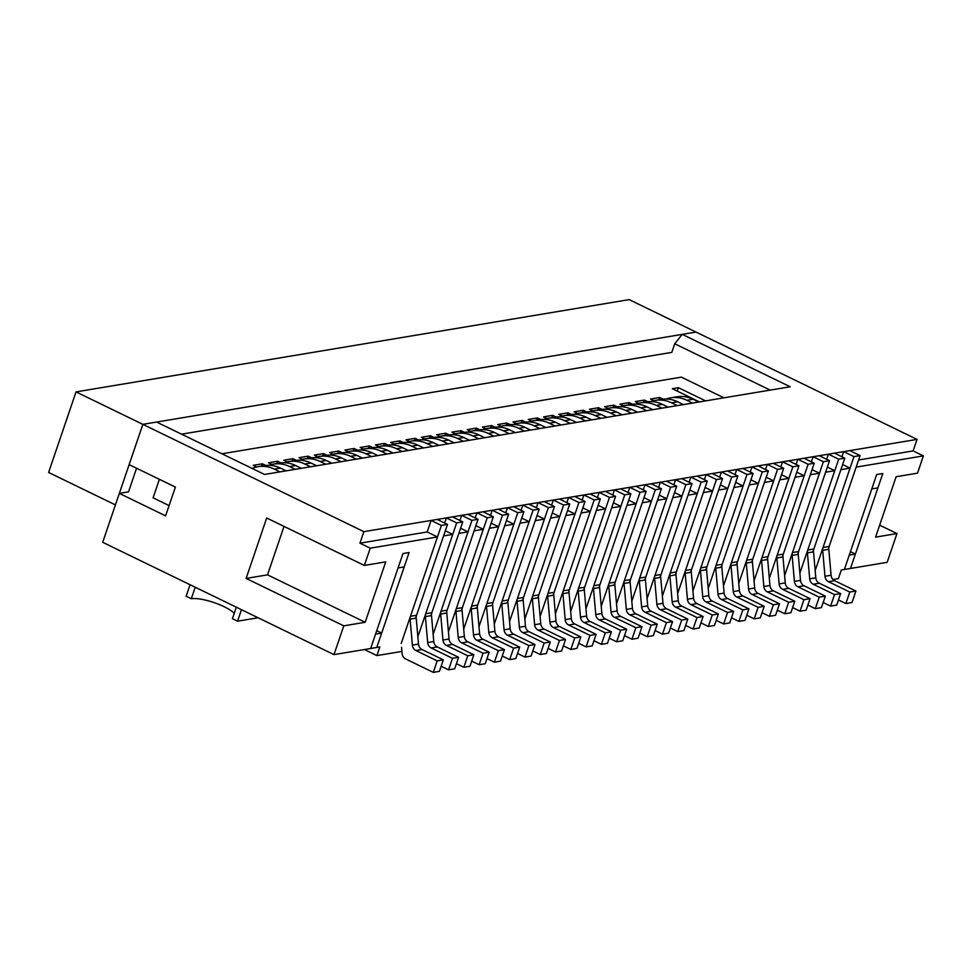 <?xml version="1.0" encoding="UTF-8"?>
<svg xmlns="http://www.w3.org/2000/svg" width="972" height="972" viewBox="0 0 972 972"><rect width="100%" height="100%" fill="white"/><g stroke="black" fill="none" stroke-linecap="round" stroke-linejoin="round"><path stroke-width="1.46" d="M401.229 643.403L437.461 536.957L427.182 531.963L431.106 520.457L437.218 519.437L447.497 524.43L416.563 615.288A6.294 5.48 80.5 0 0 416.223 618.131L418.495 644.096A6.294 5.48 80.5 0 0 422.006 649.503L415.895 650.523L437.206 660.875L433.293 672.381L405.628 658.943A6.294 5.48 80.5 0 1 402.104 653.536L401.558 647.267M422.006 649.503L443.317 659.854L439.405 671.36L433.293 672.381M252.113 468.431A33.984 29.573 80.5 0 1 258.115 466.669L264.226 465.649A33.984 29.573 80.5 0 1 280.386 468.091L286.108 470.873M258.115 466.669A33.984 29.573 80.5 0 1 274.274 469.112L279.997 471.882M415.895 650.523A6.294 5.48 80.5 0 1 412.383 645.116L410.111 619.152A6.294 5.48 80.5 0 1 410.451 616.309L441.385 525.439L431.106 520.457M447.497 524.43L441.385 525.439M443.317 659.854L437.206 660.875M444.629 523.033L446.379 517.906L452.49 516.885L462.769 521.879L431.847 612.737L425.724 613.757A6.294 5.48 80.5 0 0 425.396 616.6L427.668 642.565A6.294 5.48 80.5 0 0 431.179 647.972L452.49 658.323L448.566 669.829L441.142 666.221M448.566 669.829L454.677 668.809L458.602 657.303L437.291 646.951A6.294 5.48 80.5 0 1 433.779 641.544L431.507 615.58A6.294 5.48 80.5 0 1 431.847 612.737M268.88 465.296A33.984 29.573 80.5 0 1 273.387 464.118L279.499 463.097A33.984 29.573 80.5 0 1 295.67 465.539L301.381 468.322M273.387 464.118A33.984 29.573 80.5 0 1 289.559 466.56L295.269 469.342M446.379 517.906L456.658 522.9L425.724 613.757M462.769 521.879L456.658 522.9M458.602 657.303L452.49 658.323M459.914 520.494L461.664 515.354L467.775 514.334L478.054 519.327L447.12 610.197L441.009 611.206A6.294 5.48 80.5 0 0 440.68 614.049L442.94 640.013A6.294 5.48 80.5 0 0 446.464 645.42L467.763 655.772L463.851 667.278L456.427 663.682M463.851 667.278L469.962 666.257L473.874 654.751L452.575 644.412A6.294 5.48 80.5 0 1 449.052 638.993L446.792 613.028A6.294 5.48 80.5 0 1 447.12 610.197M284.152 462.745A33.984 29.573 80.5 0 1 288.672 461.566L294.783 460.546A33.984 29.573 80.5 0 1 310.955 463L316.665 465.77M288.672 461.566A33.984 29.573 80.5 0 1 304.844 464.009L310.554 466.791M461.664 515.354L471.942 520.348L441.009 611.206M478.054 519.327L471.942 520.348M473.874 654.751L467.763 655.772M475.199 517.942L476.948 512.803L483.06 511.782L493.339 516.776L462.405 607.646L456.293 608.666A6.294 5.48 80.5 0 0 455.953 611.497L458.225 637.462A6.294 5.48 80.5 0 0 461.736 642.881L483.048 653.22L479.135 664.727L471.712 661.13M479.135 664.727L485.247 663.718L489.159 652.2L467.848 641.86A6.294 5.48 80.5 0 1 464.337 636.441L462.065 610.477A6.294 5.48 80.5 0 1 462.405 607.646M299.437 460.206A33.984 29.573 80.5 0 1 303.957 459.015L310.068 457.994A33.984 29.573 80.5 0 1 326.24 460.449L331.95 463.219M303.957 459.015A33.984 29.573 80.5 0 1 320.116 461.469L325.839 464.239M476.948 512.803L487.227 517.797L456.293 608.666M493.339 516.776L487.227 517.797M489.159 652.2L483.048 653.22M490.483 515.391L492.221 510.251L498.332 509.243L508.623 514.224L477.689 605.094L471.578 606.115A6.294 5.48 80.5 0 0 471.238 608.946L473.51 634.91A6.294 5.48 80.5 0 0 477.021 640.329L498.332 650.681L494.408 662.187L486.996 658.579M494.408 662.187L500.519 661.167L504.444 649.661L483.133 639.309A6.294 5.48 80.5 0 1 479.621 633.89L477.349 607.925A6.294 5.48 80.5 0 1 477.689 605.094M314.721 457.654A33.984 29.573 80.5 0 1 319.229 456.476L325.341 455.455A33.984 29.573 80.5 0 1 341.512 457.897L347.235 460.667M319.229 456.476A33.984 29.573 80.5 0 1 335.401 458.918L341.123 461.688M492.221 510.251L502.5 515.245L471.578 606.115M508.623 514.224L502.5 515.245M504.444 649.661L498.332 650.681M505.756 512.839L507.506 507.712L513.617 506.691L523.896 511.685L492.962 602.543L486.851 603.563A6.294 5.48 80.5 0 0 486.522 606.407L488.782 632.371A6.294 5.48 80.5 0 0 492.306 637.778L513.617 648.13L509.693 659.636L502.269 656.027M509.693 659.636L515.804 658.615L519.728 647.109L498.417 636.757A6.294 5.48 80.5 0 1 494.894 631.35L492.634 605.386A6.294 5.48 80.5 0 1 492.962 602.543M330.006 455.103A33.984 29.573 80.5 0 1 334.514 453.924L340.625 452.903A33.984 29.573 80.5 0 1 356.797 455.346L362.507 458.116M334.514 453.924A33.984 29.573 80.5 0 1 350.685 456.366L356.396 459.136M507.506 507.712L517.784 512.694L486.851 603.563M523.896 511.685L517.784 512.694M519.728 647.109L513.617 648.13M521.041 510.288L522.79 505.161L528.902 504.14L539.181 509.134L508.247 599.991L502.135 601.012A6.294 5.48 80.5 0 0 501.795 603.855L504.067 629.82A6.294 5.48 80.5 0 0 507.578 635.226L528.889 645.578L524.977 657.084L517.554 653.476M524.977 657.084L531.089 656.064L535.001 644.558L513.69 634.206A6.294 5.48 80.5 0 1 510.178 628.799L507.919 602.834A6.294 5.48 80.5 0 1 508.247 599.991M345.279 452.551A33.984 29.573 80.5 0 1 349.798 451.373L355.91 450.352A33.984 29.573 80.5 0 1 372.082 452.794L377.792 455.576M349.798 451.373A33.984 29.573 80.5 0 1 365.97 453.815L371.681 456.597M522.79 505.161L533.069 510.154L502.135 601.012M539.181 509.134L533.069 510.154M535.001 644.558L528.889 645.578M536.325 507.736L538.063 502.609L544.186 501.588L554.465 506.582L523.531 597.452L517.42 598.46A6.294 5.48 80.5 0 0 517.08 601.303L519.352 627.268A6.294 5.48 80.5 0 0 522.863 632.675L544.174 643.027L540.25 654.533L532.838 650.936M540.25 654.533L546.373 653.512L550.286 642.006L528.975 631.666A6.294 5.48 80.5 0 1 525.463 626.247L523.191 600.283A6.294 5.48 80.5 0 1 523.531 597.452M360.563 450A33.984 29.573 80.5 0 1 365.083 448.821L371.195 447.8A33.984 29.573 80.5 0 1 387.354 450.243L393.077 453.025M365.083 448.821A33.984 29.573 80.5 0 1 381.243 451.263L386.965 454.046M538.063 502.609L548.354 507.603L517.42 598.46M554.465 506.582L548.354 507.603M550.286 642.006L544.174 643.027M551.598 505.197L553.347 500.058L559.459 499.037L569.738 504.031L538.804 594.9L532.692 595.921A6.294 5.48 80.5 0 0 532.364 598.752L534.624 624.717A6.294 5.48 80.5 0 0 538.148 630.135L559.459 640.475L555.534 651.981L548.111 648.385M555.534 651.981L561.646 650.973L565.57 639.454L544.259 629.115A6.294 5.48 80.5 0 1 540.748 623.696L538.476 597.731A6.294 5.48 80.5 0 1 538.804 594.9M375.848 447.46A33.984 29.573 80.5 0 1 380.356 446.27L386.467 445.249A33.984 29.573 80.5 0 1 402.639 447.703L408.349 450.473M380.356 446.27A33.984 29.573 80.5 0 1 396.527 448.724L402.238 451.494M553.347 500.058L563.626 505.051L532.692 595.921M569.738 504.031L563.626 505.051M565.57 639.454L559.459 640.475M566.883 502.646L568.632 497.506L574.744 496.485L585.023 501.479L554.089 592.349L547.977 593.37A6.294 5.48 80.5 0 0 547.649 596.201L549.909 622.165A6.294 5.48 80.5 0 0 553.42 627.584L574.731 637.924L570.819 649.442L563.395 645.833M570.819 649.442L576.931 648.421L580.843 636.915L559.532 626.563A6.294 5.48 80.5 0 1 556.02 621.144L553.761 595.18A6.294 5.48 80.5 0 1 554.089 592.349M391.121 444.909A33.984 29.573 80.5 0 1 395.64 443.73L401.752 442.71A33.984 29.573 80.5 0 1 417.924 445.152L423.634 447.922M395.64 443.73A33.984 29.573 80.5 0 1 411.812 446.172L417.523 448.943M568.632 497.506L578.911 502.5L547.977 593.37M585.023 501.479L578.911 502.5M580.843 636.915L574.731 637.924M582.167 500.094L583.917 494.967L590.028 493.946L600.307 498.94L569.373 589.797L563.262 590.818A6.294 5.48 80.5 0 0 562.922 593.661L565.194 619.614A6.294 5.48 80.5 0 0 568.705 625.032L590.016 635.384L586.104 646.89L578.68 643.282M586.104 646.89L592.215 645.87L596.128 634.364L574.817 624.012A6.294 5.48 80.5 0 1 571.305 618.605L569.033 592.641A6.294 5.48 80.5 0 1 569.373 589.797M406.405 442.357A33.984 29.573 80.5 0 1 410.925 441.179L417.037 440.158A33.984 29.573 80.5 0 1 433.196 442.6L438.919 445.37M410.925 441.179A33.984 29.573 80.5 0 1 427.085 443.621L432.807 446.391M583.917 494.967L594.196 499.948L563.262 590.818M600.307 498.94L594.196 499.948M596.128 634.364L590.016 635.384M597.44 497.543L599.189 492.415L605.301 491.395L615.58 496.388L584.646 587.246L578.534 588.267A6.294 5.48 80.5 0 0 578.206 591.11L580.478 617.074A6.294 5.48 80.5 0 0 583.99 622.481L605.301 632.833L601.376 644.339L593.953 640.73M601.376 644.339L607.488 643.318L611.412 631.812L590.101 621.46A6.294 5.48 80.5 0 1 586.59 616.054L584.318 590.089A6.294 5.48 80.5 0 1 584.646 587.246M421.69 439.806A33.984 29.573 80.5 0 1 426.198 438.627L432.309 437.607A33.984 29.573 80.5 0 1 448.481 440.049L454.191 442.831M426.198 438.627A33.984 29.573 80.5 0 1 442.369 441.069L448.08 443.852M599.189 492.415L609.468 497.409L578.534 588.267M615.58 496.388L609.468 497.409M611.412 631.812L605.301 632.833M612.725 494.991L614.474 489.864L620.586 488.843L630.864 493.837L599.931 584.694L593.819 585.715A6.294 5.48 80.5 0 0 593.491 588.558L595.751 614.523A6.294 5.48 80.5 0 0 599.262 619.929L620.573 630.281L616.661 641.787L609.237 638.191M616.661 641.787L622.773 640.767L626.685 629.261L605.386 618.909A6.294 5.48 80.5 0 1 601.862 613.502L599.603 587.538A6.294 5.48 80.5 0 1 599.931 584.694M436.963 437.254A33.984 29.573 80.5 0 1 441.482 436.076L447.594 435.055A33.984 29.573 80.5 0 1 463.766 437.497L469.476 440.28M441.482 436.076A33.984 29.573 80.5 0 1 457.654 438.518L463.365 441.3M614.474 489.864L624.753 494.857L593.819 585.715M630.864 493.837L624.753 494.857M626.685 629.261L620.573 630.281M628.009 492.452L629.759 487.312L635.87 486.292L646.149 491.285L615.215 582.155L609.104 583.176A6.294 5.48 80.5 0 0 608.764 586.007L611.036 611.971A6.294 5.48 80.5 0 0 614.547 617.39L635.858 627.73L631.946 639.236L624.522 635.639M631.946 639.236L638.057 638.215L641.97 626.709L620.658 616.37A6.294 5.48 80.5 0 1 617.147 610.951L614.875 584.986A6.294 5.48 80.5 0 1 615.215 582.155M452.247 434.703A33.984 29.573 80.5 0 1 456.767 433.524L462.879 432.504A33.984 29.573 80.5 0 1 479.05 434.958L484.761 437.728M456.767 433.524A33.984 29.573 80.5 0 1 472.927 435.978L478.649 438.749M629.759 487.312L640.038 492.306L609.104 583.176M646.149 491.285L640.038 492.306M641.97 626.709L635.858 627.73M643.294 489.9L645.031 484.761L651.143 483.74L661.422 488.734L630.5 579.604L624.376 580.624A6.294 5.48 80.5 0 0 624.048 583.455L626.32 609.42A6.294 5.48 80.5 0 0 629.832 614.839L651.143 625.178L647.218 636.696L639.807 633.088M647.218 636.696L653.33 635.676L657.254 624.17L635.943 613.818A6.294 5.48 80.5 0 1 632.432 608.399L630.16 582.435A6.294 5.48 80.5 0 1 630.5 579.604M467.532 432.163A33.984 29.573 80.5 0 1 472.04 430.973L478.151 429.964A33.984 29.573 80.5 0 1 494.323 432.406L500.045 435.177M472.04 430.973A33.984 29.573 80.5 0 1 488.211 433.427L493.922 436.197M645.031 484.761L655.31 489.754L624.376 580.624M661.422 488.734L655.31 489.754M657.254 624.17L651.143 625.178M658.566 487.349L660.316 482.221L666.428 481.201L676.706 486.182L645.773 577.052L639.661 578.073A6.294 5.48 80.5 0 0 639.333 580.904L641.593 606.868A6.294 5.48 80.5 0 0 645.116 612.287L666.415 622.639L662.503 634.145L655.079 630.536M662.503 634.145L668.615 633.124L672.539 621.618L651.228 611.267A6.294 5.48 80.5 0 1 647.704 605.86L645.444 579.895A6.294 5.48 80.5 0 1 645.773 577.052M482.805 429.612A33.984 29.573 80.5 0 1 487.324 428.433L493.436 427.413A33.984 29.573 80.5 0 1 509.607 429.855L515.318 432.625M487.324 428.433A33.984 29.573 80.5 0 1 503.496 430.875L509.207 433.646M660.316 482.221L670.595 487.203L639.661 578.073M676.706 486.182L670.595 487.203M672.539 621.618L666.415 622.639M673.851 484.797L675.601 479.67L681.712 478.649L691.991 483.643L661.057 574.501L654.946 575.521A6.294 5.48 80.5 0 0 654.606 578.364L656.878 604.329A6.294 5.48 80.5 0 0 660.389 609.736L681.7 620.087L677.788 631.593L670.364 627.985M677.788 631.593L683.899 630.573L687.812 619.067L666.5 608.715A6.294 5.48 80.5 0 1 662.989 603.308L660.729 577.344A6.294 5.48 80.5 0 1 661.057 574.501M498.089 427.06A33.984 29.573 80.5 0 1 502.609 425.882L508.721 424.861A33.984 29.573 80.5 0 1 524.892 427.303L530.603 430.086M502.609 425.882A33.984 29.573 80.5 0 1 518.781 428.324L524.491 431.106M675.601 479.67L685.88 484.663L654.946 575.521M691.991 483.643L685.88 484.663M687.812 619.067L681.7 620.087M689.136 482.246L690.873 477.118L696.985 476.098L707.276 481.091L676.342 571.949L670.23 572.97A6.294 5.48 80.5 0 0 669.89 575.813L672.162 601.777A6.294 5.48 80.5 0 0 675.674 607.184L696.985 617.536L693.06 629.042L685.649 625.446M693.06 629.042L699.184 628.021L703.096 616.515L681.785 606.163A6.294 5.48 80.5 0 1 678.274 600.757L676.002 574.792A6.294 5.48 80.5 0 1 676.342 571.949M513.374 424.509A33.984 29.573 80.5 0 1 517.882 423.33L524.005 422.31A33.984 29.573 80.5 0 1 540.165 424.752L545.887 427.534M517.882 423.33A33.984 29.573 80.5 0 1 534.053 425.772L539.776 428.555M690.873 477.118L701.164 482.112L670.23 572.97M707.276 481.091L701.164 482.112M703.096 616.515L696.985 617.536M704.408 479.706L706.158 474.567L712.269 473.546L722.548 478.54L691.614 569.41L685.503 570.43A6.294 5.48 80.5 0 0 685.175 573.261L687.435 599.226A6.294 5.48 80.5 0 0 690.958 604.645L712.269 614.984L708.345 626.49L700.921 622.894M708.345 626.49L714.456 625.47L718.381 613.964L697.07 603.624A6.294 5.48 80.5 0 1 693.546 598.205L691.286 572.241A6.294 5.48 80.5 0 1 691.614 569.41M528.659 421.957A33.984 29.573 80.5 0 1 533.166 420.779L539.278 419.758A33.984 29.573 80.5 0 1 555.449 422.213L561.16 424.983M533.166 420.779A33.984 29.573 80.5 0 1 549.338 423.233L555.048 426.003M706.158 474.567L716.437 479.56L685.503 570.43M722.548 478.54L716.437 479.56M718.381 613.964L712.269 614.984M719.693 477.155L721.443 472.015L727.554 470.995L737.833 475.988L706.899 566.858L700.788 567.879A6.294 5.48 80.5 0 0 700.46 570.71L702.72 596.674A6.294 5.48 80.5 0 0 706.231 602.093L727.542 612.433L723.63 623.951L716.206 620.343M723.63 623.951L729.741 622.931L733.653 611.412L712.342 601.073A6.294 5.48 80.5 0 1 708.831 595.654L706.571 569.689A6.294 5.48 80.5 0 1 706.899 566.858M543.931 419.418A33.984 29.573 80.5 0 1 548.451 418.227L554.562 417.219A33.984 29.573 80.5 0 1 570.734 419.661L576.445 422.431M548.451 418.227A33.984 29.573 80.5 0 1 564.623 420.682L570.333 423.452M721.443 472.015L731.722 477.009L700.788 567.879M737.833 475.988L731.722 477.009M733.653 611.412L727.542 612.433M734.978 474.603L736.727 469.476L742.839 468.455L753.118 473.437L722.184 564.307L716.072 565.327A6.294 5.48 80.5 0 0 715.732 568.158L718.004 594.123A6.294 5.48 80.5 0 0 721.516 599.542L742.827 609.894L738.914 621.4L731.491 617.791M738.914 621.4L745.026 620.379L748.938 608.873L727.627 598.521A6.294 5.48 80.5 0 1 724.116 593.102L721.844 567.15A6.294 5.48 80.5 0 1 722.184 564.307M559.216 416.867A33.984 29.573 80.5 0 1 563.736 415.688L569.847 414.667A33.984 29.573 80.5 0 1 586.007 417.11L591.729 419.88M563.736 415.688A33.984 29.573 80.5 0 1 579.895 418.13L585.618 420.9M736.727 469.476L747.006 474.458L716.072 565.327M753.118 473.437L747.006 474.458M748.938 608.873L742.827 609.894M750.25 472.052L752 466.925L758.111 465.904L768.39 470.898L737.456 561.755L731.345 562.776A6.294 5.48 80.5 0 0 731.017 565.619L733.277 591.583A6.294 5.48 80.5 0 0 736.8 596.99L758.111 607.342L754.187 618.848L746.763 615.24M754.187 618.848L760.298 617.827L764.223 606.321L742.912 595.97A6.294 5.48 80.5 0 1 739.4 590.563L737.128 564.598A6.294 5.48 80.5 0 1 737.456 561.755M574.501 414.315A33.984 29.573 80.5 0 1 579.008 413.136L585.12 412.116A33.984 29.573 80.5 0 1 601.291 414.558L607.002 417.34M579.008 413.136A33.984 29.573 80.5 0 1 595.18 415.579L600.89 418.361M752 466.925L762.279 471.918L731.345 562.776M768.39 470.898L762.279 471.918M764.223 606.321L758.111 607.342M765.535 469.5L767.285 464.373L773.396 463.352L783.675 468.346L752.741 559.204L746.63 560.224A6.294 5.48 80.5 0 0 746.302 563.067L748.562 589.032A6.294 5.48 80.5 0 0 752.073 594.439L773.384 604.791L769.472 616.297L762.048 612.7M769.472 616.297L775.583 615.276L779.495 603.77L758.196 593.418A6.294 5.48 80.5 0 1 754.673 588.011L752.413 562.047A6.294 5.48 80.5 0 1 752.741 559.204M589.773 411.764A33.984 29.573 80.5 0 1 594.293 410.585L600.404 409.564A33.984 29.573 80.5 0 1 616.576 412.007L622.287 414.789M594.293 410.585A33.984 29.573 80.5 0 1 610.465 413.027L616.175 415.809M767.285 464.373L777.564 469.367L746.63 560.224M783.675 468.346L777.564 469.367M779.495 603.77L773.384 604.791M780.82 466.961L782.569 461.822L788.681 460.801L798.96 465.795L768.026 556.664L761.914 557.685A6.294 5.48 80.5 0 0 761.574 560.516L763.846 586.481A6.294 5.48 80.5 0 0 767.358 591.899L788.669 602.239L784.756 613.745L777.333 610.149M784.756 613.745L790.868 612.725L794.78 601.218L773.469 590.879A6.294 5.48 80.5 0 1 769.958 585.46L767.686 559.495A6.294 5.48 80.5 0 1 768.026 556.664M605.058 409.212A33.984 29.573 80.5 0 1 609.578 408.033L615.689 407.013A33.984 29.573 80.5 0 1 631.861 409.467L637.571 412.237M609.578 408.033A33.984 29.573 80.5 0 1 625.737 410.488L631.46 413.258M782.569 461.822L792.848 466.815L761.914 557.685M798.96 465.795L792.848 466.815M794.78 601.218L788.669 602.239M796.092 464.409L797.842 459.27L803.953 458.249L814.232 463.243L783.311 554.113L777.187 555.134A6.294 5.48 80.5 0 0 776.859 557.964L779.131 583.929A6.294 5.48 80.5 0 0 782.642 589.348L803.953 599.688L800.029 611.206L792.617 607.597M800.029 611.206L806.14 610.185L810.065 598.667L788.754 588.327A6.294 5.48 80.5 0 1 785.242 582.908L782.97 556.944A6.294 5.48 80.5 0 1 783.311 554.113M620.343 406.673A33.984 29.573 80.5 0 1 624.85 405.482L630.962 404.461A33.984 29.573 80.5 0 1 647.133 406.916L652.856 409.686M624.85 405.482A33.984 29.573 80.5 0 1 641.022 407.936L646.732 410.706M797.842 459.27L808.121 464.264L777.187 555.134M814.232 463.243L808.121 464.264M810.065 598.667L803.953 599.688M811.377 461.858L813.127 456.719L819.238 455.71L829.517 460.692L798.583 551.561L792.472 552.582A6.294 5.48 80.5 0 0 792.144 555.413L794.403 581.378A6.294 5.48 80.5 0 0 797.927 586.796L819.226 597.148L815.314 608.654L807.89 605.046M815.314 608.654L821.425 607.634L825.35 596.128L804.038 585.776A6.294 5.48 80.5 0 1 800.515 580.357L798.255 554.392A6.294 5.48 80.5 0 1 798.583 551.561M635.615 404.121A33.984 29.573 80.5 0 1 640.135 402.943L646.246 401.922A33.984 29.573 80.5 0 1 662.418 404.364L668.129 407.134M640.135 402.943A33.984 29.573 80.5 0 1 656.307 405.385L662.017 408.155M813.127 456.719L823.406 461.712L792.472 552.582M829.517 460.692L823.406 461.712M825.35 596.128L819.226 597.148M826.662 459.306L828.411 454.179L834.523 453.159L844.802 458.152L813.868 549.01L807.756 550.031A6.294 5.48 80.5 0 0 807.416 552.874L809.688 578.838A6.294 5.48 80.5 0 0 813.199 584.245L834.511 594.597L830.598 606.103L823.175 602.494M830.598 606.103L836.71 605.082L840.622 593.576L819.311 583.224A6.294 5.48 80.5 0 1 815.8 577.818L813.54 551.853A6.294 5.48 80.5 0 1 813.868 549.01M650.9 401.57A33.984 29.573 80.5 0 1 655.42 400.391L661.531 399.37A33.984 29.573 80.5 0 1 677.703 401.813L683.413 404.595M655.42 400.391A33.984 29.573 80.5 0 1 671.591 402.833L677.302 405.603M828.411 454.179L838.69 459.173L807.756 550.031M844.802 458.152L838.69 459.173M840.622 593.576L834.511 594.597M841.946 456.755L843.684 451.628L849.795 450.607L860.086 455.601L829.152 546.458L823.041 547.479A6.294 5.48 80.5 0 0 822.701 550.322L824.973 576.287A6.294 5.48 80.5 0 0 828.484 581.693L849.795 592.045L845.871 603.551L838.459 599.955M845.871 603.551L851.982 602.531L855.907 591.025L834.596 580.673A6.294 5.48 80.5 0 1 831.084 575.266L828.812 549.302A6.294 5.48 80.5 0 1 829.152 546.458M666.184 399.018A33.984 29.573 80.5 0 1 670.692 397.84L676.816 396.819A33.984 29.573 80.5 0 1 692.975 399.261L698.698 402.043M670.692 397.84A33.984 29.573 80.5 0 1 686.864 400.282L692.586 403.064M843.684 451.628L853.963 456.621L823.041 547.479M860.086 455.601L853.963 456.621M855.907 591.025L849.795 592.045M237.557 621.193L232.405 618.702L236.33 607.196L241.469 609.687L237.557 621.193L258.102 617.767M191.29 598.74L195.214 587.234L190.062 584.731L186.15 596.237L191.29 598.74A25.175 6.512 -161.2 0 1 213.949 602.555A25.175 6.512 -161.2 0 1 234.228 613.356M437.461 536.957L370.223 548.172L364.354 565.437L385.738 561.865L365.18 622.274L343.784 625.847L333.991 654.618L376.772 647.474L409.091 552.533L404.194 566.919L398.083 567.94L402.979 553.554L409.091 552.533L402.979 553.554L370.66 648.494L375.557 634.109L381.668 633.1L376.723 630.694M364.415 649.539L376.893 655.602L379.833 646.975L376.772 647.474L381.668 633.1M832.992 579.519L838.386 578.619L841.315 569.981L850.488 568.45L882.807 473.51L877.91 487.895L871.799 488.916L876.695 474.53L882.807 473.51L876.695 474.53L844.376 569.471L849.273 555.085L855.384 554.076L850.439 551.671M879.636 525.159L896.962 533.567L887.157 562.338L850.488 568.45L855.384 554.076M333.991 654.618L102.692 542.303L119.337 493.399L165.592 515.853L175.397 487.081L129.13 464.628L142.848 424.351L156.601 422.055L264.542 474.47L790.2 386.771L682.259 334.356L696.013 332.072L917.033 439.393L913.121 450.899L923.4 455.892L856.162 467.107L828.144 549.411M815.168 570.588L850.05 468.127L840.877 469.658L812.859 551.962M799.883 573.14L834.766 470.679L825.605 472.21L797.587 554.514M784.611 575.691L819.493 473.218L810.32 474.749L782.302 557.053M769.326 578.243L804.209 475.77L795.035 477.301L767.017 559.605M754.041 580.782L788.924 478.321L779.763 479.852L751.745 562.156M738.769 583.334L773.651 480.873L764.478 482.404L736.46 564.708M723.484 585.885L758.367 483.424L749.193 484.955L721.175 567.259M708.199 588.437L743.082 485.976L733.921 487.494L705.891 569.811M692.927 590.988L727.797 488.515L718.636 490.046L690.618 572.35M677.642 593.528L712.525 491.067L703.351 492.597L675.333 574.902M662.357 596.079L697.24 493.618L688.067 495.149L660.049 577.453M647.073 598.63L681.955 496.17L672.794 497.7L644.776 580.005M631.8 601.182L666.683 498.721L657.509 500.24L629.492 582.556M616.515 603.734L651.398 501.26L642.225 502.791L614.207 585.095M601.231 606.273L636.113 503.812L626.952 505.343L598.934 587.647M585.958 608.824L620.841 506.363L611.667 507.894L583.65 590.198M570.673 611.376L605.556 508.915L596.383 510.446L568.365 592.75M555.389 613.927L590.271 511.466L581.11 512.985L553.08 595.301M540.116 616.479L574.987 514.006L565.826 515.537L537.808 597.841M524.831 619.018L559.714 516.557L550.541 518.088L522.523 600.392M509.547 621.57L544.429 519.109L535.256 520.64L507.238 602.944M494.274 624.121L529.145 521.66L519.984 523.191L491.966 605.495M478.989 626.673L513.872 524.212L504.699 525.731L476.681 608.047M463.705 629.224L498.587 526.751L489.414 528.282L461.396 610.586M448.42 631.764L483.303 529.303L474.142 530.833L446.124 613.138M433.148 634.315L468.03 531.854L458.857 533.385L430.839 615.689M417.863 636.867L452.745 534.406L443.572 535.937L415.554 618.241M376.893 655.602L401.922 651.422M896.962 533.567L875.565 537.139L896.135 476.717L917.519 473.157L923.4 455.892M682.259 334.356L674.738 343.76L770.201 390.112M850.05 468.127L842.627 464.519M136.554 468.225L128.511 491.868L119.337 493.399M76.023 391.898L48.6 472.453L115.425 504.905L142.848 424.351L696.013 332.072L629.2 299.619L76.023 391.898L142.848 424.351L363.868 531.672L917.033 439.393M181.557 434.168L671.798 352.386L674.738 343.76M427.182 531.963L359.944 543.178L363.868 531.672M913.121 450.899L858.58 459.999M370.223 548.172L359.944 543.178M284.006 526.423L267.519 574.853L246.123 578.425L343.784 625.847M246.123 578.425L266.692 518.003L364.354 565.437M267.519 574.853L365.18 622.274M159.396 479.318L153.09 497.822L169.092 505.586M452.745 534.406L445.322 530.797M468.03 531.854L460.607 528.246M483.303 529.303L475.891 525.706M498.587 526.751L491.164 523.155M513.872 524.212L506.448 520.603M529.145 521.66L521.733 518.052M544.429 519.109L537.006 515.5M559.714 516.557L552.29 512.961M574.987 514.006L567.575 510.409M590.271 511.466L582.848 507.858M605.556 508.915L598.132 505.306M620.841 506.363L613.417 502.755M636.113 503.812L628.69 500.216M651.398 501.26L643.974 497.664M666.683 498.721L659.259 495.113M681.955 496.17L674.544 492.561M697.24 493.618L689.816 490.01M712.525 491.067L705.101 487.47M727.797 488.515L720.386 484.919M743.082 485.976L735.658 482.367M758.367 483.424L750.943 479.816M773.651 480.873L766.228 477.264M788.924 478.321L781.5 474.725M804.209 475.77L796.785 472.173M819.493 473.218L812.07 469.622M834.766 470.679L827.354 467.07M699.5 401.91L672.32 388.703L678.432 387.682L705.611 400.889M723.958 397.827L681.348 377.136L221.932 453.778M256.584 466.973L253.206 465.321L262.367 463.802L265.745 465.442M271.868 464.422L268.479 462.781L277.652 461.25L281.03 462.891M287.141 461.87L283.763 460.23L292.937 458.699L296.314 460.339M302.426 459.319L299.048 457.678L308.209 456.147L311.599 457.788M317.71 456.767L314.32 455.127L323.494 453.596L326.871 455.236M332.983 454.228L329.605 452.575L338.778 451.057L342.156 452.697M348.268 451.676L344.89 450.036L354.051 448.505L357.441 450.145M363.552 449.125L360.162 447.485L369.336 445.954L372.713 447.594M378.837 446.573L375.447 444.933L384.62 443.402L387.998 445.042M394.11 444.022L390.732 442.382L399.893 440.851L403.283 442.491M409.394 441.482L406.017 439.83L415.178 438.311L418.555 439.952M424.679 438.931L421.289 437.291L430.462 435.76L433.84 437.4M439.952 436.379L436.574 434.739L445.747 433.208L449.125 434.849M455.236 433.828L451.858 432.188L461.02 430.657L464.409 432.297M470.521 431.276L467.131 429.636L476.304 428.105L479.682 429.745M485.793 428.737L482.416 427.085L491.589 425.554L494.967 427.206M501.078 426.186L497.7 424.545L506.862 423.014L510.251 424.655M516.363 423.634L512.973 421.994L522.146 420.463L525.524 422.103M531.648 421.083L528.258 419.442L537.431 417.911L540.809 419.552M546.92 418.531L543.542 416.891L552.703 415.36L556.093 417M562.205 415.992L558.815 414.339L567.988 412.808L571.366 414.461M577.49 413.44L574.1 411.8L583.273 410.269L586.651 411.909M592.762 410.889L589.384 409.248L598.545 407.718L601.935 409.358M608.047 408.337L604.669 406.697L613.83 405.166L617.208 406.806M623.331 405.786L619.942 404.145L629.115 402.615L632.493 404.255M638.604 403.234L635.226 401.594L644.4 400.063L647.777 401.715M653.889 400.695L650.511 399.042L659.672 397.524L663.062 399.164M659.672 397.524L658.894 399.808M644.4 400.063L643.61 402.359M629.115 402.615L628.337 404.911M613.83 405.166L613.053 407.45M598.545 407.718L597.768 410.002M583.273 410.269L582.495 412.553M567.988 412.808L567.211 415.105M552.703 415.36L551.926 417.656M537.431 417.911L536.653 420.196M522.146 420.463L521.369 422.747M506.862 423.014L506.084 425.299M491.589 425.554L490.799 427.85M476.304 428.105L475.527 430.402M461.02 430.657L460.242 432.953M445.747 433.208L444.957 435.492M430.462 435.76L429.685 438.044M415.178 438.311L414.4 440.595M399.893 440.851L399.115 443.147M384.62 443.402L383.843 445.698M369.336 445.954L368.558 448.238M354.051 448.505L353.273 450.789M338.778 451.057L337.989 453.341M323.494 453.596L322.716 455.892M308.209 456.147L307.431 458.444M292.937 458.699L292.147 460.983M277.652 461.25L276.874 463.535M262.367 463.802L261.59 466.086M677.265 391.108L678.432 387.682M416.563 615.288L410.451 616.309M416.223 618.131L410.111 619.152M418.495 644.096L412.383 645.116M280.386 468.091L274.274 469.112M431.507 615.58L425.396 616.6M433.779 641.544L427.668 642.565M437.291 646.951L431.179 647.972M295.67 465.539L289.559 466.56M446.792 613.028L440.68 614.049M449.052 638.993L442.94 640.013M452.575 644.412L446.464 645.42M310.955 463L304.844 464.009M462.065 610.477L455.953 611.497M464.337 636.441L458.225 637.462M467.848 641.86L461.736 642.881M326.24 460.449L320.116 461.469M477.349 607.925L471.238 608.946M479.621 633.89L473.51 634.91M483.133 639.309L477.021 640.329M341.512 457.897L335.401 458.918M492.634 605.386L486.522 606.407M494.894 631.35L488.782 632.371M498.417 636.757L492.306 637.778M356.797 455.346L350.685 456.366M507.919 602.834L501.795 603.855M510.178 628.799L504.067 629.82M513.69 634.206L507.578 635.226M372.082 452.794L365.97 453.815M523.191 600.283L517.08 601.303M525.463 626.247L519.352 627.268M528.975 631.666L522.863 632.675M387.354 450.243L381.243 451.263M538.476 597.731L532.364 598.752M540.748 623.696L534.624 624.717M544.259 629.115L538.148 630.135M402.639 447.703L396.527 448.724M553.761 595.18L547.649 596.201M556.02 621.144L549.909 622.165M559.532 626.563L553.42 627.584M417.924 445.152L411.812 446.172M569.033 592.641L562.922 593.661M571.305 618.605L565.194 619.614M574.817 624.012L568.705 625.032M433.196 442.6L427.085 443.621M584.318 590.089L578.206 591.11M586.59 616.054L580.478 617.074M590.101 621.46L583.99 622.481M448.481 440.049L442.369 441.069M599.603 587.538L593.491 588.558M601.862 613.502L595.751 614.523M605.386 618.909L599.262 619.929M463.766 437.497L457.654 438.518M614.875 584.986L608.764 586.007M617.147 610.951L611.036 611.971M620.658 616.37L614.547 617.39M479.05 434.958L472.927 435.978M630.16 582.435L624.048 583.455M632.432 608.399L626.32 609.42M635.943 613.818L629.832 614.839M494.323 432.406L488.211 433.427M645.444 579.895L639.333 580.904M647.704 605.86L641.593 606.868M651.228 611.267L645.116 612.287M509.607 429.855L503.496 430.875M660.729 577.344L654.606 578.364M662.989 603.308L656.878 604.329M666.5 608.715L660.389 609.736M524.892 427.303L518.781 428.324M676.002 574.792L669.89 575.813M678.274 600.757L672.162 601.777M681.785 606.163L675.674 607.184M540.165 424.752L534.053 425.772M691.286 572.241L685.175 573.261M693.546 598.205L687.435 599.226M697.07 603.624L690.958 604.645M555.449 422.213L549.338 423.233M706.571 569.689L700.46 570.71M708.831 595.654L702.72 596.674M712.342 601.073L706.231 602.093M570.734 419.661L564.623 420.682M721.844 567.15L715.732 568.158M724.116 593.102L718.004 594.123M727.627 598.521L721.516 599.542M586.007 417.11L579.895 418.13M737.128 564.598L731.017 565.619M739.4 590.563L733.277 591.583M742.912 595.97L736.8 596.99M601.291 414.558L595.18 415.579M752.413 562.047L746.302 563.067M754.673 588.011L748.562 589.032M758.196 593.418L752.073 594.439M616.576 412.007L610.465 413.027M767.686 559.495L761.574 560.516M769.958 585.46L763.846 586.481M773.469 590.879L767.358 591.899M631.861 409.467L625.737 410.488M782.97 556.944L776.859 557.964M785.242 582.908L779.131 583.929M788.754 588.327L782.642 589.348M647.133 406.916L641.022 407.936M798.255 554.392L792.144 555.413M800.515 580.357L794.403 581.378M804.038 585.776L797.927 586.796M662.418 404.364L656.307 405.385M813.54 551.853L807.416 552.874M815.8 577.818L809.688 578.838M819.311 583.224L813.199 584.245M677.703 401.813L671.591 402.833M828.812 549.302L822.701 550.322M831.084 575.266L824.973 576.287M834.596 580.673L828.484 581.693M692.975 399.261L686.864 400.282"/></g></svg>
